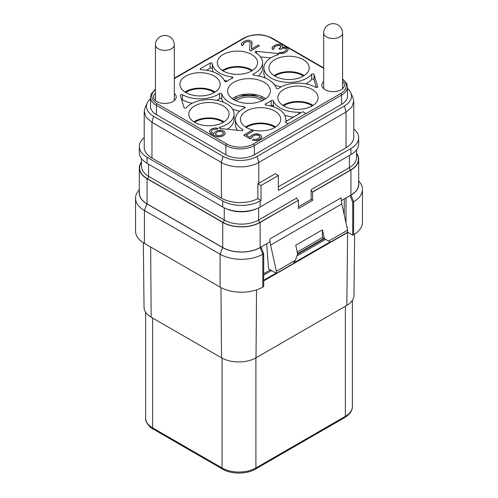 <?xml version="1.0" encoding="UTF-8"?>
<svg xmlns="http://www.w3.org/2000/svg" width="498" height="498" viewBox="0 0 498 498"><rect width="100%" height="100%" fill="white"/><g stroke="black" fill="none" stroke-linecap="round" stroke-linejoin="round"><path stroke-width="0.75" d="M143.343 242.763L144.034 307.328A24.402 14.087 0 0 0 151.18 317.201L221.51 357.807A24.402 14.087 0 0 0 256.016 357.807L346.82 305.38A24.402 14.087 0 0 0 353.966 295.507L354.626 234.048M263.691 280.922L347.374 232.61A25.18 14.535 0 0 0 347.816 232.348M263.691 280.256L276.029 273.147M293.876 262.863L330.081 241.941M341.298 200.65L350.044 195.602L352.715 202.281L352.715 235.181L347.598 232.224L347.598 230.169L341.846 203.956L270.626 245.072L276.378 271.286L295.326 260.342L297.673 254.067L295.737 245.246L322.449 229.827L324.379 238.648L328.643 241.107L347.598 230.169M352.715 235.181L353.605 234.664A30.216 17.442 180 0 0 362.457 222.332L362.457 189.433A30.216 17.442 0 0 0 359.824 182.312L358.678 180.836M346.913 227.063L347.237 226.876L347.243 228.557M347.237 226.876L346.82 226.634M346.017 222.961L346.017 197.93M141.463 161.931A26.438 15.264 0 0 0 139.322 167.951L139.322 193.031A26.438 15.264 0 0 0 147.066 203.825L222.737 247.512A26.438 15.264 0 0 0 260.13 247.512L269.922 241.86L269.922 238.94A25.18 14.535 60 0 0 270.626 245.072M263.691 275.114L271.566 270.57M296.995 255.885L325.617 239.364M263.691 273.726L270.364 269.872M297.655 254.117L324.416 238.667M139.322 189.57L138.176 191.051A30.216 17.442 0 0 0 135.543 198.173A30.216 17.442 0 0 0 144.395 210.505L220.066 254.198A30.216 17.442 0 0 0 262.801 254.198L262.801 287.091L263.691 286.58L263.691 253.681L261.02 247.002M139.322 191.444A26.581 15.345 0 0 0 146.966 203.881L222.637 247.574A26.581 15.345 0 0 0 260.23 247.574L261.12 247.058M350.144 195.658L351.034 195.148A26.581 15.345 0 0 0 358.678 182.704M350.044 195.602L350.934 195.085A26.438 15.264 0 0 0 358.678 184.291L358.678 159.211A26.438 15.264 0 0 0 356.537 153.197M139.322 167.951A26.438 15.264 0 0 0 147.066 178.745L222.737 222.432A26.438 15.264 0 0 0 260.13 222.432L298.408 200.327L298.408 208.556L312.651 200.333L312.651 192.104L350.934 170.005A26.438 15.264 0 0 0 358.678 159.211M298.408 200.327L259.95 222.326A26.189 15.121 180 0 1 222.917 222.326L147.246 178.639A26.189 15.121 180 0 1 141.463 162.311M312.651 192.104L312.476 192.004A1.886 1.089 -120 0 1 311.138 189.688L311.138 199.455L312.651 200.333M298.408 206.807L311.138 199.455M258.618 207.822L258.618 220.016L296.895 197.911A1.886 1.089 -120 0 0 298.234 200.227M260.13 200.949L260.13 207.012L350.934 154.585A26.438 15.264 180 0 0 358.678 143.791L358.678 137.728A26.438 15.264 180 0 1 350.934 148.522L278.376 190.41L278.376 175.501L261.02 185.524L261.02 200.433L260.13 200.949A26.438 15.264 180 0 1 222.737 200.949L147.066 157.256A26.438 15.264 180 0 1 139.322 146.462A26.438 15.264 180 0 1 144.221 137.616M260.13 207.012A26.438 15.264 180 0 1 222.737 207.012L147.066 163.325A26.438 15.264 180 0 1 139.322 152.531L139.322 146.462M353.779 128.876A26.438 15.264 180 0 1 358.678 137.728M150.514 98.735A24.147 13.944 0 0 0 147.321 102.837L145.111 107.636L144.221 111.564L144.221 147.234A26.438 15.264 0 0 0 151.965 158.028L221.405 198.117A26.438 15.264 0 0 0 257.883 198.621L261.02 200.433M278.376 186.812L346.035 147.75A26.438 15.264 0 0 0 353.779 136.956L353.779 101.287L352.889 97.353L350.679 92.553A24.147 13.944 0 0 0 347.486 88.457M257.883 198.621L257.883 183.718A26.438 15.264 0 0 0 258.792 183.214L275.263 173.702L278.376 175.501M144.221 111.564L146.231 117.404L151.965 122.359L221.405 162.448C231.134 168.361 249.062 168.361 258.792 162.448L346.035 112.075L351.769 107.126L353.779 101.287M261.02 185.524L257.883 183.718M147.321 102.837A24.147 13.944 0 0 0 153.583 116.283L223.023 156.372A24.147 13.944 0 0 0 257.173 156.372L344.417 106.006A24.147 13.944 0 0 0 350.679 92.553M156.416 114.646A20.144 11.628 180 0 1 150.514 106.423L150.514 97.172A20.144 11.628 0 0 0 156.416 105.395L156.416 114.646L225.855 154.741A20.144 11.628 180 0 0 254.341 154.741L341.584 104.368A20.144 11.628 180 0 0 347.486 96.145L347.486 86.895L346.751 83.596L342.574 78.883M155.426 89.696A18.887 10.906 0 0 0 157.306 103.852L226.746 143.947A18.887 10.906 0 0 0 253.451 143.947L288.174 123.902L285.055 121.998L288.174 123.797L305.977 113.519L302.859 111.72L285.055 121.998M264.133 82.27A21.402 12.357 0 0 0 240.808 79.587A21.402 12.357 0 0 0 227.598 91.003A21.402 12.357 0 0 0 233.867 99.743A21.402 12.357 0 0 0 257.192 102.42A21.402 12.357 0 0 0 270.402 91.003A21.402 12.357 0 0 0 264.133 82.27M223.185 105.912A20.144 11.628 0 0 0 201.229 103.391A20.144 11.628 0 0 0 188.792 114.135A20.144 11.628 0 0 0 194.693 122.359A20.144 11.628 0 0 0 216.649 124.88A20.144 11.628 0 0 0 229.08 114.135A20.144 11.628 0 0 0 223.185 105.912M303.307 59.654A20.144 11.628 0 0 0 281.351 57.133A20.144 11.628 0 0 0 268.92 67.877A20.144 11.628 0 0 0 274.815 76.101A20.144 11.628 0 0 0 296.771 78.622A20.144 11.628 0 0 0 309.208 67.877A20.144 11.628 0 0 0 303.307 59.654M214.277 76.101A20.144 11.628 0 0 0 192.328 73.58A20.144 11.628 0 0 0 179.89 84.324A20.144 11.628 0 0 0 185.791 92.547A20.144 11.628 0 0 0 207.747 95.068A20.144 11.628 0 0 0 220.178 84.324A20.144 11.628 0 0 0 214.277 76.101M274.815 111.048A20.144 11.628 0 0 0 252.866 108.527A20.144 11.628 0 0 0 240.428 119.271A20.144 11.628 0 0 0 246.329 127.494A20.144 11.628 0 0 0 268.285 130.015A20.144 11.628 0 0 0 280.716 119.271A20.144 11.628 0 0 0 274.815 111.048M251.671 54.512A20.144 11.628 0 0 0 229.715 51.991A20.144 11.628 0 0 0 217.284 62.736A20.144 11.628 0 0 0 223.185 70.959A20.144 11.628 0 0 0 245.134 73.48A20.144 11.628 0 0 0 257.572 62.736A20.144 11.628 0 0 0 251.671 54.512M312.209 89.459A20.144 11.628 0 0 0 290.253 86.938A20.144 11.628 0 0 0 277.822 97.689A20.144 11.628 0 0 0 283.723 105.912A20.144 11.628 0 0 0 305.672 108.433A20.144 11.628 0 0 0 318.11 97.689A20.144 11.628 0 0 0 312.209 89.459M323.688 81.479A11.33 6.542 0 0 0 321.795 85.096A11.33 6.542 0 0 0 325.119 89.721A11.33 6.542 0 0 0 337.463 91.14A11.33 6.542 0 0 0 344.46 85.096A11.33 6.542 0 0 0 342.574 81.479M155.426 93.3A11.33 6.542 0 0 0 153.54 96.917A11.33 6.542 0 0 0 156.858 101.542A11.33 6.542 0 0 0 169.208 102.962A11.33 6.542 0 0 0 176.205 96.917A11.33 6.542 0 0 0 174.312 93.3M200.619 68.568A1.257 0.728 180 0 0 200.246 69.079A1.257 0.728 180 0 0 201.435 69.807A25.18 14.535 0 0 1 224.604 81.137A1.257 0.728 180 0 0 225.569 81.684A1.257 0.728 180 0 0 226.839 81.411A27.701 15.992 0 0 1 232.385 78.211A1.257 0.728 180 0 0 232.89 77.626A1.257 0.728 180 0 0 231.906 76.916A25.18 14.535 0 0 1 212.285 63.545A1.257 0.728 180 0 0 211.476 62.904A1.257 0.728 180 0 0 210.137 63.072L200.619 68.568L200.619 69.596M256.576 51.362L277.616 53.46A1.257 0.728 180 0 1 278.662 54.176A1.257 0.728 180 0 1 277.959 54.83A25.18 14.535 0 0 0 263.884 67.877A25.18 14.535 0 0 0 283.362 82.033A25.18 14.535 0 0 0 311.661 74.289A1.257 0.728 180 0 1 312.968 73.885A1.257 0.728 180 0 1 314.033 74.482L317.662 86.633A1.257 0.728 180 0 1 317.68 86.758A1.257 0.728 180 0 1 316.909 87.424A1.257 0.728 180 0 1 315.539 87.275A25.18 14.535 0 0 0 278.469 88.488A1.257 0.728 180 0 1 277.181 88.731A1.257 0.728 180 0 1 276.253 88.152A27.701 15.992 0 0 0 253.936 75.266A1.257 0.728 180 0 1 252.903 74.551A1.257 0.728 180 0 1 253.364 73.99A25.18 14.535 0 0 0 262.608 62.736A25.18 14.535 0 0 0 255.455 52.589A1.257 0.728 180 0 1 255.101 52.078A1.257 0.728 180 0 1 256.576 51.362L256.576 53.292M273.396 100.876A25.18 14.535 0 0 0 298.806 112.218A1.257 0.728 180 0 1 300.113 112.94A1.257 0.728 180 0 1 299.74 113.457L287.888 120.298A1.257 0.728 180 0 1 286.518 120.46A1.257 0.728 180 0 1 285.74 119.788A1.257 0.728 180 0 1 285.74 119.763A25.18 14.535 0 0 0 285.752 119.271A25.18 14.535 0 0 0 266.094 105.09A1.257 0.728 180 0 1 265.11 104.381A1.257 0.728 180 0 1 265.615 103.802A27.701 15.992 0 0 0 271.161 100.596A1.257 0.728 180 0 1 272.431 100.322A1.257 0.728 180 0 1 273.396 100.876L273.396 106.012A1.257 0.728 0 0 0 272.431 105.464A1.257 0.728 0 0 0 271.161 105.738A27.701 15.992 180 0 1 270.819 105.993M244.636 108.016A25.18 14.535 0 0 0 235.392 119.271A25.18 14.535 0 0 0 242.545 129.418A1.257 0.728 180 0 1 242.9 129.928A1.257 0.728 180 0 1 241.424 130.644L220.384 128.552A1.257 0.728 180 0 1 219.338 127.837A1.257 0.728 180 0 1 220.041 127.183A25.18 14.535 0 0 0 234.116 114.135A25.18 14.535 0 0 0 214.638 99.974A25.18 14.535 0 0 0 186.339 107.724A1.257 0.728 180 0 1 185.032 108.122A1.257 0.728 180 0 1 183.967 107.524L180.338 95.379A1.257 0.728 180 0 1 180.32 95.255A1.257 0.728 180 0 1 181.091 94.583A1.257 0.728 180 0 1 182.461 94.732A25.18 14.535 0 0 0 219.531 93.524A1.257 0.728 180 0 1 220.819 93.282A1.257 0.728 180 0 1 221.747 93.854A27.701 15.992 0 0 0 244.064 106.74A1.257 0.728 180 0 1 245.097 107.456A1.257 0.728 180 0 1 244.636 108.016M243.124 44.204L244.294 42.716L246.715 41.602L249.149 41.62L250.139 42.741M249.548 50.099L250.78 50.914L259.458 45.797L258.232 45.088L251.478 48.985L251.832 41.676L249.367 40.251L247.419 40.238L244.269 41.203L241.866 42.878L241.412 44.845L242.159 45.555L243.36 44.857L243.335 43.451L246.715 41.502L249.641 41.801L250.145 42.647L249.548 50.099L250.78 50.808L259.458 45.797M241.393 43.718L241.412 44.951L242.159 45.654L243.36 44.857M278.787 53.099L280.984 53.641L284.868 52.819L287.514 51.008L288.218 49.358L287.464 48.088L285.254 47.092L282.335 47.354L282.304 45.667L281.071 44.677L279.845 44.247L276.434 44.509L272.58 46.731L272.126 48.698L272.873 49.408L274.074 48.711L274.049 47.304L275.008 46.47L278.643 45.225L280.355 45.654L280.86 46.501L279.913 48.188L278.948 48.742L279.932 49.308L283.81 47.926L285.273 48.219L286.512 49.209L286.288 50.192L283.879 51.867L281.7 52.558L279.994 52.408L278.787 53.099L280.984 53.535L284.868 52.72L287.514 50.902L288.218 49.358M282.36 47.347L282.559 46.37M272.107 47.578L272.126 48.804L272.873 49.514L274.074 48.711M273.838 48.057L275.008 46.569L277.423 45.461L279.864 45.474L280.866 47.067M278.948 48.742L279.932 49.414L283.81 48.032L286.263 48.891L286.518 49.775M252.274 140.081L255.455 140.623L257.398 140.355L260.292 138.967L261.257 138.127L261.724 136.9L260.709 134.927L258.014 133.925L256.302 133.775L252.909 134.597L250.5 136.271L250.033 137.392L246.093 135.12L253.09 131.08L251.857 130.37L243.659 135.101L250.058 138.799L251.751 137.828L251.976 136.844L254.142 135.307L256.563 134.759L258.767 135.195L259.757 136.047L259.782 137.454L256.408 139.403L253.725 139.247L252.274 140.081L253.743 140.368L255.455 140.523L258.848 139.695L261.257 138.027L261.724 136.9M246.186 135.17L253.09 131.08M243.659 135.101L250.058 138.905L251.751 137.927L252.691 136.247L255.35 134.995L258.767 135.3L259.993 136.807M211.314 131.441L212.005 130.233L213.455 129.399L216.86 129.138L218.062 128.335L215.379 127.899L211.98 128.721L210.056 130.115L209.59 131.242L209.851 132.225L212.086 134.348L215.771 136.203L219.195 136.782L222.587 135.96L224.754 134.429L225.221 133.302L224.212 131.329L222.98 130.619L221.268 130.183L217.856 130.445L215.204 131.696L214.24 132.536L213.779 133.937L211.557 132.095L211.295 131.391L212.005 130.127L213.455 129.293L216.86 129.032L218.062 128.335M209.59 131.242L210.598 133.321L212.086 134.454L217.483 136.738L219.195 136.888L222.587 136.066L224.754 134.528L225.221 133.302M305.977 113.519L288.174 123.797M265.727 98.716A21.402 12.357 0 0 0 264.133 97.689A21.402 12.357 0 0 0 257.79 95.155A21.402 12.357 0 0 0 240.21 95.155A21.402 12.357 0 0 0 232.273 98.716M240.21 95.155L257.79 95.155M261.718 96.481L261.718 98.268M236.282 96.481L236.282 98.268M264.475 99.538A22.665 13.085 0 0 0 261.525 98.193L261.388 98.193M236.612 98.193L236.475 98.193A22.665 13.085 0 0 0 233.525 99.538M264.015 99.812A18.887 10.906 180 0 0 262.353 98.716A18.887 10.906 0 0 0 233.985 99.812M262.116 100.77A16.366 9.45 0 0 0 260.572 99.743A16.366 9.45 0 0 0 235.884 100.77M283.617 105.85A19.073 11.012 180 0 1 311.449 105.321A19.073 11.012 180 0 1 312.314 105.85M313.043 105.395A20.144 11.628 0 0 0 312.209 104.885A20.144 11.628 0 0 0 282.883 105.395M274.715 76.038A19.073 11.012 180 0 1 302.547 75.509A19.073 11.012 180 0 1 303.406 76.038M304.141 75.584A20.144 11.628 0 0 0 303.307 75.074A20.144 11.628 0 0 0 273.981 75.584M223.079 70.897A19.073 11.012 180 0 1 250.911 70.367A19.073 11.012 180 0 1 251.776 70.897M252.511 70.442A20.144 11.628 0 0 0 251.671 69.932A20.144 11.628 0 0 0 222.345 70.442M246.224 127.438A19.073 11.012 180 0 1 274.062 126.909A19.073 11.012 180 0 1 274.921 127.438M275.655 126.984A20.144 11.628 0 0 0 274.815 126.467A20.144 11.628 0 0 0 245.489 126.984M185.686 92.485A19.073 11.012 180 0 1 213.524 91.956A19.073 11.012 180 0 1 214.383 92.485M215.117 92.03A20.144 11.628 0 0 0 214.277 91.52A20.144 11.628 0 0 0 184.957 92.03M194.594 122.296A19.073 11.012 180 0 1 222.425 121.767A19.073 11.012 180 0 1 223.285 122.296M224.019 121.842A20.144 11.628 0 0 0 223.185 121.331A20.144 11.628 0 0 0 193.859 121.842M213.256 71.949A25.18 14.535 180 0 1 212.285 68.687A1.257 0.728 0 0 0 211.476 68.045A1.257 0.728 0 0 0 210.137 68.214L206.552 70.28M227.181 81.155A25.18 14.535 180 0 1 224.206 80.246M262.608 62.736L262.608 67.877A25.18 14.535 180 0 1 258.362 75.951M270.725 57.911L260.485 56.89M316.379 87.48L314.033 79.624A1.257 0.728 0 0 0 312.968 79.026A1.257 0.728 0 0 0 311.661 79.425A25.18 14.535 180 0 1 305.809 83.869M281.221 86.826A25.18 14.535 180 0 1 274.616 84.921M265.515 78.167A25.18 14.535 180 0 1 263.884 73.013L263.884 67.877M293.39 117.123A25.18 14.535 180 0 1 284.744 115.2M273.794 106.902A25.18 14.535 180 0 1 273.396 106.012M237.515 130.258A25.18 14.535 180 0 1 235.392 124.413L235.392 119.271M234.116 114.135L234.116 119.271A25.18 14.535 180 0 1 227.275 129.237M192.191 103.279A25.18 14.535 180 0 1 182.461 99.874A1.257 0.728 0 0 0 181.621 99.668M223.384 102.227A27.701 15.992 180 0 1 221.747 98.996A1.257 0.728 0 0 0 220.819 98.417A1.257 0.728 0 0 0 219.531 98.666A25.18 14.535 180 0 1 216.779 100.322M239.638 111.197A27.701 15.992 180 0 1 232.485 108.981M251.478 48.985L252.088 42.38M221.037 131.167L223.253 132.449L223.285 133.856L221.118 135.388L217.713 135.649L215.497 134.373L216.194 132.549L218.852 131.298L222.021 131.453M222.021 131.559L223.496 133.209M215.485 133.906L216.194 132.649L217.881 131.671L221.037 131.273M269.922 238.94L341.142 197.818A25.18 14.535 -120 0 0 341.846 203.956M276.378 271.286L276.378 273.34L268.584 268.845L266.66 243.74M276.378 273.34L293.546 263.43L295.326 260.342M297.238 252.081L322.449 237.527L322.449 229.827M297.58 253.644L323.968 238.411L322.449 237.527L324.379 238.648M328.643 241.107L330.423 242.134L347.598 232.224M352.715 202.281L353.605 201.771A30.216 17.442 0 0 0 362.457 189.433M260.23 247.574L262.801 254.198L263.691 253.681M146.966 203.881L144.395 210.505L144.395 243.404A30.216 17.442 180 0 1 135.543 231.066L135.543 198.173M144.395 243.404L220.066 287.091A30.216 17.442 180 0 0 262.801 287.091M346.82 305.38L347.629 232.242M256.016 357.807L256.532 289.867M221.51 357.807L220.975 287.595M151.18 317.201L150.645 247.014M350.934 195.085L350.934 170.005M260.13 247.512L260.13 222.432M222.737 247.512L222.737 222.432M147.066 203.825L147.066 178.745M356.537 153.571A26.189 15.121 180 0 1 350.754 169.899L312.476 192.004M224.249 207.822L224.249 220.016A24.296 14.031 180 0 0 258.618 220.016A1.886 1.089 -120 0 0 259.95 222.326M148.578 164.197L148.578 176.329L224.249 220.016A1.886 1.089 -60 0 1 222.917 222.326M226.279 208.724A24.296 14.031 0 0 0 256.588 208.724M141.463 158.545L141.463 166.407A24.296 14.031 180 0 0 148.578 176.329A1.886 1.089 -60 0 1 147.246 178.639M356.537 149.811L356.537 157.667A24.296 14.031 180 0 1 349.422 167.589A1.886 1.089 -120 0 0 350.754 169.899M349.422 155.457L349.422 167.589L311.138 189.688M350.934 148.522L350.934 154.585M222.737 200.949L222.737 207.012M147.066 157.256L147.066 163.325M258.792 183.214L258.792 162.448L257.173 156.372M221.405 198.117L221.405 162.448L223.023 156.372M346.035 147.75L346.035 112.075L344.417 106.006M153.583 116.283L151.965 122.359L151.965 158.028M151.965 136.44L151.965 122.359M346.035 126.162L346.035 112.075M157.306 103.852A1.257 0.728 120 0 0 156.416 105.395L225.855 145.484A20.144 11.628 0 0 0 254.341 145.484L341.584 95.118A20.144 11.628 0 0 0 347.486 86.895M305.977 113.619L340.694 93.574A1.257 0.728 60 0 1 341.584 95.118L341.584 104.368M253.451 143.947A1.257 0.728 60 0 1 254.341 145.484L254.341 154.741M226.746 143.947A1.257 0.728 120 0 0 225.855 145.484L225.855 154.741M323.688 68.332L271.254 38.066A1.257 0.728 -60 0 1 271.883 38.004C262.564 33.559 253.239 33.559 243.92 38.004L174.312 78.186M271.254 38.066A18.887 10.906 0 0 0 244.549 38.066A1.257 0.728 -120 0 0 243.92 38.004M244.549 38.066L174.312 78.616M340.694 93.574A18.887 10.906 0 0 0 342.574 79.419M352.379 300.425L352.379 406.567C352.46 408.391 352.049 412.929 344.846 417.486A2.521 1.457 -120 0 0 345.369 416.334L255.897 467.989A23.923 13.813 180 0 1 222.071 467.989L152.631 427.9A23.923 13.813 180 0 1 145.621 418.133C144.843 421.526 150.06 427.938 153.154 429.052A2.521 1.457 -60 0 1 152.631 427.9L152.631 318.041M344.846 417.486L255.381 469.141A2.521 1.457 -120 0 0 255.897 467.989L255.897 357.875M255.381 469.141C246.771 474.382 231.197 474.382 222.594 469.141A2.521 1.457 -60 0 1 222.071 467.989L222.071 358.118M352.379 406.567A23.923 13.813 180 0 1 345.369 416.334L345.369 306.22M342.574 88.712L342.574 33.08A9.443 5.453 0 0 1 336.741 38.116A9.443 5.453 0 0 1 326.451 36.933A9.443 5.453 180 0 1 323.688 33.08L323.688 88.712M174.312 100.534L174.312 44.901A9.443 5.453 0 0 1 168.486 49.937A9.443 5.453 0 0 1 158.196 48.754A9.443 5.453 180 0 1 155.426 44.901L155.426 100.534M210.137 63.072L210.137 68.214M212.285 63.545L212.285 68.687M231.906 76.916L231.906 78.423M253.364 73.99L253.364 75.117M277.616 53.46L277.616 54.923M311.661 74.289L311.661 79.425M314.033 74.482L314.033 79.624M298.806 112.218L298.806 113.992M271.161 100.596L271.161 105.738M265.615 103.802L265.615 104.96M242.545 129.418L242.545 130.432M244.064 106.74L244.064 108.296M220.041 127.183L220.041 128.484M182.461 94.732L182.461 99.874M219.531 93.524L219.531 98.666M221.747 93.854L221.747 98.996M344.255 198.945L344.255 214.949M351.034 195.148L353.605 201.771L353.605 234.664M222.637 247.574L220.066 254.198L220.066 287.091M323.688 67.909L271.883 38.004M155.426 89.161L151.255 93.854L150.514 97.172M222.594 469.141L153.154 429.052M145.621 312.246L145.621 418.133M342.574 33.08A9.443 9.443 0 0 0 337.849 24.9A9.443 9.443 0 0 0 323.688 33.08M174.312 44.901A9.443 9.443 0 0 0 169.594 36.721A9.443 9.443 0 0 0 155.426 44.901M285.752 119.9L285.752 119.271"/></g></svg>
